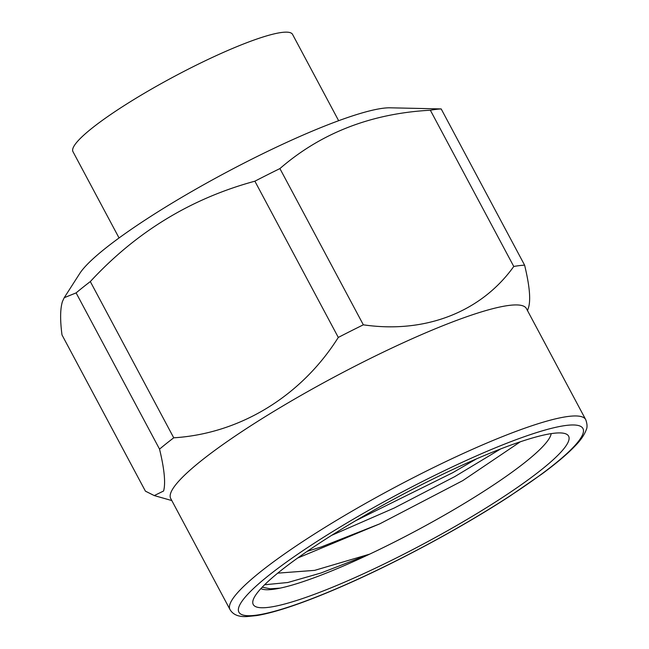 <?xml version="1.0" encoding="UTF-8"?>
<svg xmlns="http://www.w3.org/2000/svg" width="649" height="649" viewBox="0 0 649 649"><rect width="100%" height="100%" fill="white"/><g stroke="black" fill="none" stroke-linecap="round" stroke-linejoin="round"><path stroke-width="0.97" d="M297.648 558.035L379.779 523.84L462.753 480.633L520.303 441.799M262.196 587.207L270.511 588.854L280.214 588.108A165.511 24.735 151.9 0 0 369.638 554.149L314.668 570.366L277.74 573.14M568.638 440.866A178.751 26.714 -28.1 0 1 399.111 556.574A178.751 26.714 -28.1 0 1 253.159 600.009A178.751 26.714 -28.1 0 1 253.215 599.814A178.751 26.714 -28.1 0 1 398.77 496.55A178.751 26.714 -28.1 0 1 564.898 433.548A178.751 26.714 -28.1 0 1 568.638 440.866M119.059 237.964L72.964 151.647A124.47 18.602 -28.1 0 1 72.948 148.361A124.47 18.602 -28.1 0 1 182.645 72.063A124.47 18.602 -28.1 0 1 292.561 34.397L338.648 120.714M229.989 609.533L170.711 498.505A201.62 30.13 -28.1 0 1 170.679 493.183A201.62 30.13 -28.1 0 1 348.375 369.589A201.62 30.13 -28.1 0 1 526.42 308.575L585.698 419.603C587.304 424 587.459 427.456 586.169 429.979C584.205 435.098 580.604 440.33 575.363 445.685C567.745 453.724 556.688 463.094 542.183 473.811L509.676 496.242C460.303 528.497 392.613 564.727 338.007 588.116C323.867 594.208 310.814 599.392 298.848 603.675C281.569 609.857 267.461 613.832 256.517 615.601L247.034 616.55C238.694 617.053 233.007 614.717 229.989 609.533A201.62 30.13 -28.1 0 1 229.957 604.203A201.62 30.13 -28.1 0 1 407.653 480.617A201.62 30.13 -28.1 0 1 585.698 419.603M64.227 297.696L76.111 292.894L159.54 449.124C164.367 469.073 165.73 483.026 163.613 490.993L154.267 495.585L145.417 491.155L61.996 334.916C60.032 319.973 60.187 308.835 62.442 301.517L64.227 297.696L79.73 273.513A182.069 27.209 -28.1 0 1 225.39 172.853A182.069 27.209 -28.1 0 1 390.065 107.807L441.182 108.927A231.141 34.543 -28.1 0 0 430.352 110.225L513.773 266.463A231.141 34.543 -28.1 0 1 524.611 265.165L441.182 108.927M76.111 292.894A231.141 34.543 -28.1 0 1 90.316 281.569C136.168 231.961 191.025 198.505 254.879 181.193A231.141 34.543 -28.1 0 1 279.914 168.578C321.085 132.907 371.228 113.453 430.352 110.225M524.611 265.165C529.446 285.114 530.801 299.067 528.684 307.034L527.515 310.628M513.773 266.463C481.29 311.909 425.346 333.894 363.335 324.816L279.914 168.578M254.879 181.193L338.299 337.431A231.141 34.543 -28.1 0 1 363.335 324.816M338.299 337.431C301.404 396.012 240.195 433.662 173.737 437.807L90.316 281.569M159.54 449.124A231.141 34.543 -28.1 0 1 173.737 437.807M500.606 448.954L454.803 476.593L394.194 508.037L331.631 535.352M476.48 458.867L452.726 472.699L355.725 520.685M260.857 588.643A165.511 24.735 151.9 0 0 280.214 588.108L269.822 588.838M551.171 433.629A165.511 24.735 151.9 0 1 550.79 435.203A165.511 24.735 151.9 0 1 369.638 554.149L320.971 573.01L287.823 582.502L264.605 584.773M379.779 523.84L321.328 546.92L307.261 551.317M582.972 433.646A195 29.14 151.9 0 0 424.284 480.584A195 29.14 151.9 0 0 238.881 607.034A195 29.14 151.9 0 0 397.569 560.103A195 29.14 151.9 0 0 582.972 433.646M171.807 500.557L154.267 495.585M269.895 588.846L270.511 588.854"/></g></svg>
